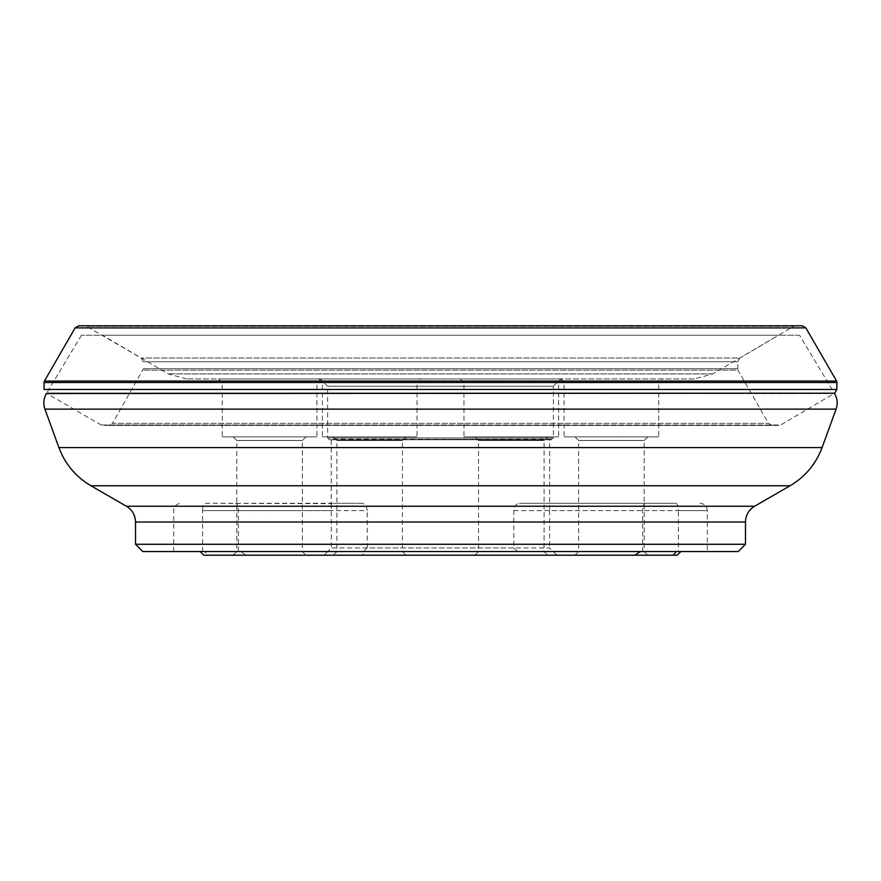 <?xml version="1.0" encoding="UTF-8"?>
<svg xmlns="http://www.w3.org/2000/svg" width="881" height="881" viewBox="0 0 881 881"><rect width="100%" height="100%" fill="white"/><g stroke="black" fill="none" stroke-linecap="round" stroke-linejoin="round"><path stroke-width="0.66" stroke-dasharray="4.41 3.3" d="M143.295 361.75L141.103 358.016L85.765 325.849L795.235 325.849L87.23 326.256L793.77 326.256L739.897 358.016L141.103 358.016L739.897 358.016L737.705 361.75L143.295 361.75L737.705 361.75L737.926 370.163L143.074 370.163L737.926 370.163L768.507 423.32L772.185 425.424L108.781 425.424L779.2 425.38L100.324 424.972L780.676 424.972L834.681 393.201L46.319 393.201L101.8 425.38L108.815 425.424L112.493 423.32L768.507 423.32L112.493 423.32L143.438 368.71L737.562 368.71L143.438 368.71M85.765 325.849L802.184 325.794L85.765 325.849M677.203 555.206L246.14 555.206L240.612 551.561L363.49 551.561L362.752 555.206L246.14 555.206M363.49 551.561L367.201 547.916L549.612 547.916L553.323 551.561L680.848 551.561L238.377 551.561L238.377 510.595L202.564 510.595A7.279 2.786 -90 0 1 205.35 503.304L361.518 503.304C364.8 503.613 366.694 506.046 367.201 510.595L238.377 510.595A7.279 2.786 -90 0 0 235.59 503.304M574.996 555.206L647.821 555.206L574.996 555.206L578.641 551.561L644.187 551.561L578.641 551.561L578.641 440.489L644.187 440.489L578.641 440.489L574.996 436.855L647.821 436.855L574.996 436.855M333.293 555.206L406.119 555.206L333.293 555.206L336.927 551.561L402.485 551.561L336.927 551.561L336.927 440.489L402.485 440.489L336.927 440.489L333.293 436.855L406.119 436.855L333.293 436.855M361.518 503.304L331.278 503.304L331.388 547.916L327.677 551.561L204.799 551.561L207.542 555.206L634.86 555.206L362.752 555.206M556.858 555.206L553.323 551.561M205.35 503.304L331.256 503.679L331.256 438.991L550.658 439.52L553.389 437.945L553.389 386.23L327.611 386.23L553.389 386.23L560.668 378.951L320.332 378.951L560.668 378.951M320.574 378.951L218.609 378.951L320.574 378.951L316.929 382.596L222.254 382.596L316.929 382.596L316.929 436.855L222.254 436.855L316.929 436.855M420.689 378.951L318.724 378.951L420.689 378.951L417.043 382.596L322.369 382.596L417.043 382.596L417.043 436.855L322.369 436.855L417.043 436.855M562.276 378.951L460.311 378.951L562.276 378.951L558.631 382.596L463.957 382.596L558.631 382.596L558.631 436.855L463.957 436.855L558.631 436.855M662.391 378.951L560.426 378.951L662.391 378.951L658.746 382.596L564.071 382.596L658.746 382.596L658.746 436.855L564.071 436.855L658.746 436.855M694.327 378.951L186.673 378.951L694.327 378.951L712.806 373.907L778.441 335.254L102.559 335.254L778.441 335.254M799.563 335.254L81.437 335.254L799.563 335.254L834.582 393.532L46.418 393.532M745.48 544.282L135.52 544.282M676.201 551.561L517.51 551.561L518.248 555.206M640.388 551.561L238.377 551.561M142.799 551.561L738.201 551.561M207.542 555.206L203.797 555.206M474.881 555.206L547.707 555.206L474.881 555.206L478.515 551.561L544.073 551.561L478.515 551.561L478.515 440.489L544.073 440.489L478.515 440.489L474.881 436.855L547.707 436.855L474.881 436.855M233.179 555.206L306.004 555.206L233.179 555.206L236.813 551.561L302.359 551.561L236.813 551.561L236.813 440.489L302.359 440.489L236.813 440.489L233.179 436.855L306.004 436.855L233.179 436.855M517.51 551.561L513.799 547.916L513.799 510.595C514.306 506.046 516.2 503.613 519.482 503.304L675.65 503.304A7.279 2.786 -90 0 1 678.436 510.595L549.612 510.595L549.744 438.991L329.428 439.762L551.572 439.762L329.428 439.762L327.611 437.945L553.389 437.945L327.611 437.945L327.611 386.23L320.332 378.951M549.612 510.595L549.612 547.916M367.201 547.916L367.201 510.595M513.799 547.916L331.388 547.916M324.142 555.206L327.677 551.561M675.65 503.304L519.482 503.304M560.426 378.951L564.071 382.596L564.071 436.855M460.311 378.951L463.957 382.596L463.957 436.855M218.609 378.951L222.254 382.596L222.254 436.855M318.724 378.951L322.369 382.596L322.369 436.855M836.95 382.508L44.05 382.508M836.862 389.468L44.138 389.468M805.873 327.897L75.127 327.897M836.565 381.055L44.435 381.055M712.806 373.907L168.194 373.907L712.806 373.907M44.92 409.136L836.08 409.136M822.083 447.603L58.917 447.603M90.941 485.761L790.059 485.761M754.588 506.245L126.412 506.245M135.52 522.015L745.48 522.015M202.564 551.561L202.564 510.595L331.388 510.595M513.799 510.595L707.322 510.595L678.436 510.595L678.436 551.561M642.623 551.561L642.623 510.595A7.279 2.786 -90 0 1 645.41 503.304M802.217 325.794L78.783 325.794M186.673 378.951L168.194 373.907L102.559 335.254M81.437 335.254L46.627 393.201M173.678 551.561L173.678 510.595C174.108 506.168 176.53 503.745 180.957 503.304M700.043 503.304C704.47 503.745 706.892 506.168 707.322 510.595L707.322 551.561M647.821 436.855L644.187 440.489L644.187 551.561L647.821 555.206M406.119 436.855L402.485 440.489L402.485 551.561L406.119 555.206M306.004 436.855L302.359 440.489L302.359 551.561L306.004 555.206M547.707 436.855L544.073 440.489L544.073 551.561L547.707 555.206"/><path stroke-width="1.32" d="M44.05 382.508L44.435 381.055L836.565 381.055L836.95 382.508L44.05 382.508L44.138 389.468L836.862 389.468L834.681 393.201L46.539 393.333M75.127 327.897L805.873 327.897L802.217 325.794L78.783 325.794L75.127 327.897L44.435 381.055M676.201 551.561L673.458 555.206L677.203 555.206L680.848 551.561M673.458 555.206L634.86 555.206L640.388 551.561M834.373 393.201L46.418 393.532C43.576 398.509 43.07 403.707 44.92 409.136L58.917 447.603C65.117 464.078 75.788 476.808 90.941 485.761L790.059 485.761C805.212 476.808 815.883 464.078 822.083 447.603L836.08 409.136L44.92 409.136M745.48 544.282L738.201 551.561L142.799 551.561L135.52 544.282L745.48 544.282L745.48 522.015L135.52 522.015C135.289 515.143 132.26 509.879 126.412 506.245L754.588 506.245L790.059 485.761M200.152 551.561L203.797 555.206L634.86 555.206M754.588 506.245C748.74 509.879 745.711 515.143 745.48 522.015M78.816 325.794L802.184 325.794M58.917 447.603L822.083 447.603M836.95 382.508L836.862 389.468M805.873 327.897L836.565 381.055M126.412 506.245L90.941 485.761M135.52 544.282L135.52 522.015M836.08 409.136C837.93 403.707 837.424 398.509 834.582 393.532"/></g></svg>
